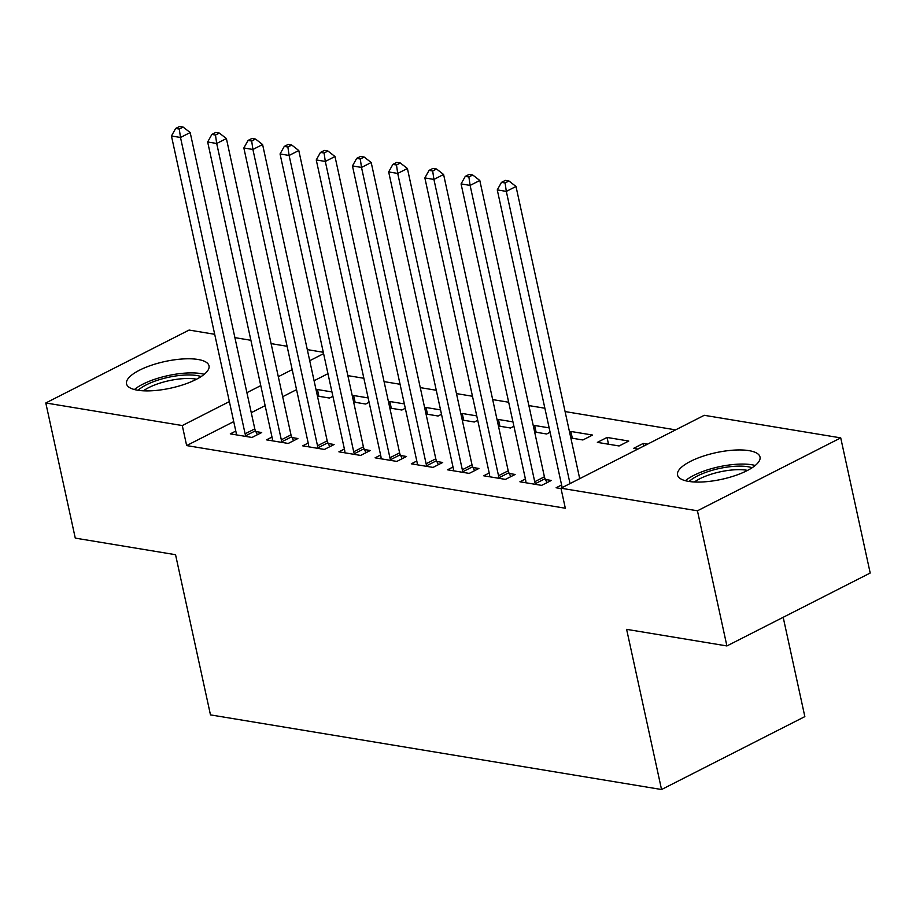 <?xml version="1.0" encoding="UTF-8"?>
<svg xmlns="http://www.w3.org/2000/svg" width="916" height="916" viewBox="0 0 916 916"><rect width="100%" height="100%" fill="white"/><g stroke="black" fill="none" stroke-linecap="round" stroke-linejoin="round"><path stroke-width="1.37" d="M688.557 481.381A42.216 13.626 167.7 0 1 677.519 475.003A42.216 13.626 167.7 0 1 702.24 456.477A42.216 13.626 167.7 0 1 748.967 450.638A42.216 13.626 167.7 0 1 760.017 457.015A42.216 13.626 167.7 0 1 735.285 475.553A42.216 13.626 167.7 0 1 688.557 481.381M137.56 390.205A42.216 13.626 167.7 0 1 126.523 383.838A42.216 13.626 167.7 0 1 151.255 365.301A42.216 13.626 167.7 0 1 197.982 359.473A42.216 13.626 167.7 0 1 209.02 365.85A42.216 13.626 167.7 0 1 184.288 384.376A42.216 13.626 167.7 0 1 137.56 390.205M675.63 429.867L565.08 411.57M544.871 408.227L528.887 405.582M508.678 402.239L492.682 399.594M472.473 396.25L456.477 393.605M436.268 390.262L420.272 387.617M400.063 384.273L384.079 381.617M363.87 378.274L347.874 375.629M704.255 415.303L840.728 437.882L697.442 510.796L560.958 488.205L704.255 415.303M697.442 510.796L726.903 645.94L870.2 573.027L840.728 437.882M783.191 617.304L804.843 716.61L661.547 789.523L210.474 714.881L175.551 554.707L75.272 538.116L45.8 402.971L189.097 330.058L214.688 334.294M234.897 337.638L250.892 340.283M271.102 343.626L287.097 346.271M307.307 349.614L323.291 352.271M607.045 437.447L597.369 442.371L619.09 445.966L628.765 441.043L607.045 437.447L608.522 444.226M525.406 478.988L519.91 481.782L541.631 485.377L551.317 480.453L545.455 479.48M536.123 432.238L534.646 425.471L533.364 426.123M534.646 425.471L549.153 427.875M550.115 432.249L546.68 433.989L534.646 431.997M453.008 467.011L447.5 469.805L469.221 473.4L478.908 468.477L473.045 467.504M463.714 420.261L462.236 413.482L460.954 414.147M462.236 413.482L476.755 415.887M477.705 420.261L474.282 422.013L462.236 420.02M380.598 455.023L375.102 457.828L396.823 461.412L406.509 456.489L400.647 455.527M391.315 408.284L389.838 401.506L388.556 402.158M389.838 401.506L404.345 403.91M405.307 408.284L401.872 410.025L389.827 408.032M308.188 443.046L302.692 445.84L324.413 449.435L334.1 444.512L328.237 443.539M318.905 396.296L317.428 389.529L316.146 390.182M317.428 389.529L331.947 391.922M332.897 396.307L329.474 398.048L317.428 396.055M235.79 431.07L230.294 433.863L252.014 437.459L261.701 432.535L255.839 431.562M327.962 373.671L314.085 380.735M296.555 389.655L282.678 396.708M265.136 405.639L251.259 412.692M233.729 421.612L186.646 445.577L565.321 508.231L560.958 488.205M271.995 437.058L266.499 439.852L288.219 443.447L297.895 438.524L292.044 437.55M355.11 402.284L353.633 395.517L352.351 396.17M353.633 395.517L368.152 397.922M369.102 402.296L365.667 404.036L353.633 402.044M344.393 449.035L338.897 451.828L360.618 455.424L370.304 450.5L364.442 449.527M427.509 414.272L426.043 407.494L424.749 408.147M426.043 407.494L440.55 409.899M441.501 414.272L438.077 416.013L426.032 414.021M416.803 461.011L411.307 463.817L433.028 467.412L442.703 462.477L436.852 461.515M499.918 426.249L498.441 419.482L497.159 420.135M498.441 419.482L512.96 421.875M513.91 426.249L510.487 428.001L498.441 426.009M489.201 473L483.705 475.793L505.426 479.389L515.113 474.465L509.25 473.492M572.328 438.226L570.851 431.459L569.557 432.112M570.851 431.459L592.572 435.054L582.885 439.978L570.84 437.985M561.611 484.976L556.115 487.77L561.039 488.594M643.822 446.046L643.25 443.436L633.563 448.371L637.868 449.08M643.25 443.436L647.555 444.145M186.646 445.577L182.284 425.551L45.8 402.971M726.903 645.94L626.624 629.349L661.547 789.523M323.6 353.645L309.723 360.709M292.181 369.629L278.315 376.694M260.774 385.613L246.896 392.678M229.366 401.597L182.284 425.551M245.11 433.806L254.797 428.883L190.184 132.557L180.498 137.48L245.11 433.806A5.416 3.229 -117 0 0 245.786 435.718L246.152 436.485M179.273 129.053L183.143 127.084L179.525 126.477L175.654 128.446L179.273 129.053L180.498 137.48L171.452 135.992L236.065 432.306A5.416 3.229 -117 0 1 236.202 434.138L236.156 434.837M254.797 428.883A5.416 3.229 -117 0 0 255.461 430.795L257.373 434.734M190.184 132.557L183.143 127.084M175.654 128.446L171.452 135.992M281.315 439.795L290.99 434.871L226.389 138.545L216.703 143.48L281.315 439.795A5.416 3.229 -117 0 0 281.979 441.707L282.357 442.474M215.478 135.041L219.348 133.072L215.729 132.465L211.859 134.446L215.478 135.041L216.703 143.48L207.657 141.98L272.258 438.295A5.416 3.229 -117 0 1 272.407 440.127L272.35 440.825M290.99 434.871A5.416 3.229 -117 0 0 291.666 436.783L293.578 440.722M226.389 138.545L219.348 133.072M211.859 134.446L207.657 141.98M317.52 445.783L327.195 440.859L262.594 144.533L252.908 149.468L317.52 445.783A5.416 3.229 -117 0 0 318.184 447.695L318.562 448.462M251.682 141.03L255.553 139.06L251.934 138.465L248.053 140.434L251.682 141.03L252.908 149.468L243.851 147.968L308.463 444.283A5.416 3.229 -117 0 1 308.612 446.115L308.555 446.813M327.195 440.859A5.416 3.229 -117 0 0 327.871 442.772L329.783 446.71M262.594 144.533L255.553 139.06M248.053 140.434L243.851 147.968M138.144 390.296A36.537 11.794 167.7 0 1 162.727 378.697A36.537 11.794 167.7 0 1 201.142 376.568M196.574 379.224A33.823 10.912 -12.3 0 0 163.872 381.961A33.823 10.912 -12.3 0 0 143.411 390.811M204.222 374.312A41.953 13.534 -12.3 0 0 161.537 377.197A41.953 13.534 -12.3 0 0 134.4 389.54M689.141 481.473A36.537 11.794 167.7 0 1 713.724 469.874A36.537 11.794 167.7 0 1 752.139 467.744M747.559 470.4A33.823 10.912 -12.3 0 0 714.869 473.125A33.823 10.912 -12.3 0 0 694.408 481.988M755.219 465.488A41.953 13.534 -12.3 0 0 712.534 468.374A41.953 13.534 -12.3 0 0 685.397 480.717M353.713 451.771L363.4 446.848L298.788 150.533L289.113 155.457L353.713 451.771A5.416 3.229 -117 0 0 354.389 453.683L354.755 454.462M287.876 147.018L291.757 145.049L288.128 144.453L284.258 146.423L287.876 147.018L289.113 155.457L280.056 153.957L344.668 450.283A5.416 3.229 -117 0 1 344.817 452.103L344.76 452.802M363.4 446.848A5.416 3.229 -117 0 0 364.064 448.76L365.976 452.699M298.788 150.533L291.757 145.049M284.258 146.423L280.056 153.957M389.918 457.771L399.605 452.836L334.993 156.522L325.306 161.445L389.918 457.771A5.416 3.229 -117 0 0 390.594 459.683L390.96 460.45M324.081 153.006L327.951 151.037L324.333 150.442L320.463 152.411L324.081 153.006L325.306 161.445L316.26 159.945L380.873 456.271A5.416 3.229 -117 0 1 381.01 458.092L380.964 458.79M399.605 452.836A5.416 3.229 -117 0 0 400.269 454.748L402.181 458.687M334.993 156.522L327.951 151.037M320.463 152.411L316.26 159.945M426.123 463.759L435.798 458.836L371.198 162.51L361.511 167.433L426.123 463.759A5.416 3.229 -117 0 0 426.787 465.671L427.165 466.439M360.286 159.006L364.156 157.037L360.538 156.43L356.668 158.399L360.286 159.006L361.511 167.433L352.465 165.933L417.066 462.259A5.416 3.229 -117 0 1 417.215 464.08L417.158 464.778M435.798 458.836A5.416 3.229 -117 0 0 436.474 460.748L438.386 464.675M371.198 162.51L364.156 157.037M356.668 158.399L352.465 165.933M462.328 469.748L472.003 464.824L407.402 168.498L397.716 173.422L462.328 469.748A5.416 3.229 -117 0 0 462.992 471.66L463.37 472.427M396.491 164.994L400.361 163.025L396.743 162.418L392.861 164.388L396.491 164.994L397.716 173.422L388.67 171.933L453.271 468.248A5.416 3.229 -117 0 1 453.42 470.08L453.363 470.778M472.003 464.824A5.416 3.229 -117 0 0 472.679 466.736L474.591 470.675M407.402 168.498L400.361 163.025M392.861 164.388L388.67 171.933M498.522 475.736L508.208 470.813L443.596 174.487L433.921 179.421L498.522 475.736A5.416 3.229 -117 0 0 499.197 477.648L499.564 478.415M432.684 170.983L436.566 169.013L432.936 168.418L429.066 170.387L432.684 170.983L433.921 179.421L424.864 177.922L489.476 474.236A5.416 3.229 -117 0 1 489.625 476.068L489.568 476.767M508.208 470.813A5.416 3.229 -117 0 0 508.872 472.725L510.785 476.663M443.596 174.487L436.566 169.013M429.066 170.387L424.864 177.922M534.726 481.724L544.413 476.801L479.801 180.475L470.114 185.41L534.726 481.724A5.416 3.229 -117 0 0 535.402 483.637L535.768 484.404M468.889 176.971L472.759 175.002L469.141 174.406L465.271 176.376L468.889 176.971L470.114 185.41L461.069 183.91L525.681 480.236A5.416 3.229 -117 0 1 525.818 482.056L525.773 482.755M544.413 476.801A5.416 3.229 -117 0 0 545.077 478.713L546.989 482.652M479.801 180.475L472.759 175.002M465.271 176.376L461.069 183.91M579.714 478.667L516.006 186.475L506.319 191.398L570.027 483.591M505.094 182.96L508.964 180.99L505.346 180.395L501.476 182.364L505.094 182.96L506.319 191.398L497.274 189.898L561.874 486.224A5.416 3.229 -117 0 1 562.035 487.655M516.006 186.475L508.964 180.99M501.476 182.364L497.274 189.898M245.786 435.718L255.461 430.795M281.979 441.707L291.666 436.783M318.184 447.695L327.871 442.772M354.389 453.683L364.064 448.76M390.594 459.683L400.269 454.748M426.787 465.671L436.474 460.748M462.992 471.66L472.679 466.736M499.197 477.648L508.872 472.725M535.402 483.637L545.077 478.713"/></g></svg>
